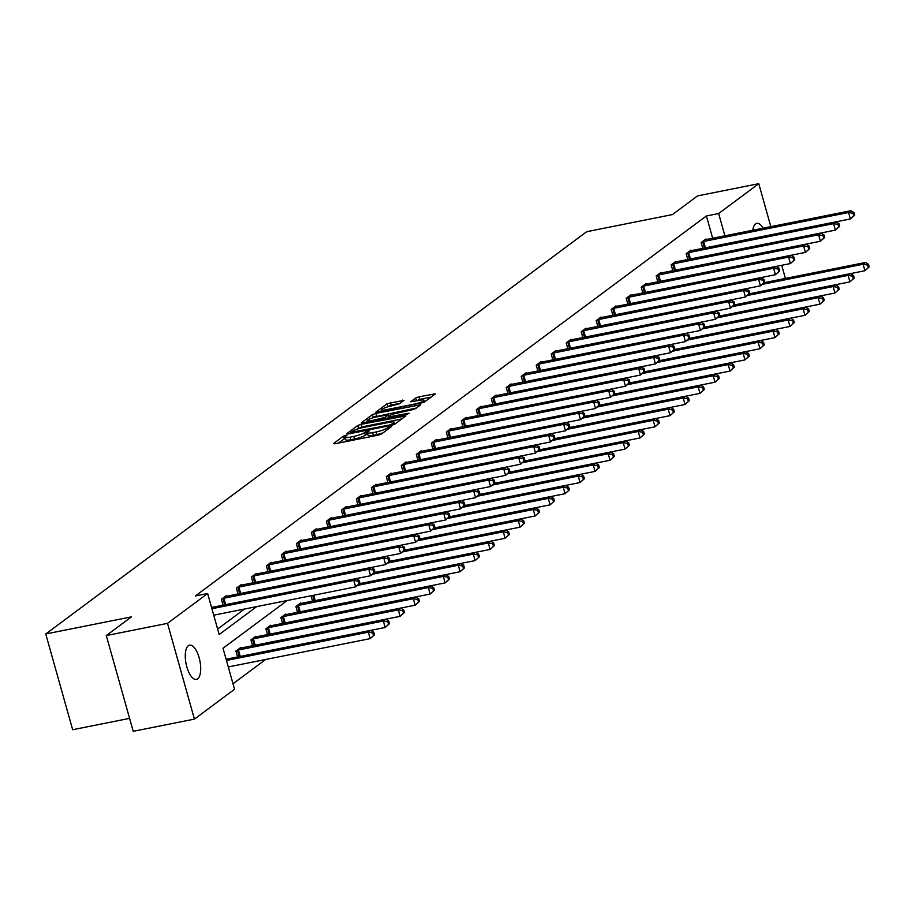 <?xml version="1.0" encoding="UTF-8"?>
<svg xmlns="http://www.w3.org/2000/svg" width="915" height="915" viewBox="0 0 915 915"><rect width="100%" height="100%" fill="white"/><g stroke="black" fill="none" stroke-linecap="round" stroke-linejoin="round"><path stroke-width="1.37" d="M345.847 435.288L343.502 436.112L333.483 443.569L334.947 443.786L378.192 435.163L381.544 433.973L391.563 426.527L386.908 428.163A8.567 1.475 -15.7 0 1 376.202 431.937L372.588 432.658A8.567 1.475 -15.7 0 1 367.361 432.726A8.567 1.475 -15.7 0 1 367.922 431.949L369.34 430.805L368.196 430.828L364.559 432.612A8.567 1.475 -15.7 0 1 353.853 436.398L350.239 437.118A8.567 1.475 -15.7 0 1 345.012 437.187A8.567 1.475 -15.7 0 1 345.573 436.409L346.991 435.266L345.847 435.288M345.298 438.216L338.287 443.123M367.647 433.756L365.279 435.208L364.559 432.612M752.759 230.294A17.465 7.057 -101.3 0 1 755.561 223.935A17.465 7.057 -101.3 0 1 756.796 223.363A17.465 7.057 -101.3 0 1 763.19 228.212M197.64 678.861A17.465 7.057 -101.3 0 1 196.393 679.422A17.465 7.057 -101.3 0 1 186.42 665.285A17.465 7.057 -101.3 0 1 188.33 645.727A17.465 7.057 -101.3 0 1 189.565 645.167A17.465 7.057 -101.3 0 1 199.55 659.303A17.465 7.057 -101.3 0 1 197.64 678.861M404.053 400.301L387.114 403.687L375.802 412.207L424.045 402.371L435.346 393.85L419.059 396.801L415.707 397.979L410.766 401.765L419.676 400.29A7.16 1.235 -15.7 0 1 424.045 400.232A7.16 1.235 -15.7 0 1 414.632 404.041L386.153 409.726A7.16 1.235 -15.7 0 1 381.772 409.794A7.16 1.235 -15.7 0 1 391.197 405.974L399.295 403.847L404.053 400.301M287.207 600.526L223.02 648.243L234.549 689.269L194.426 719.11L133.224 731.314L106.3 635.559L131.44 616.87L45.75 633.969L586.744 231.678L672.433 214.579L697.562 195.89L758.775 183.686L770.853 226.691M106.3 635.559L167.514 623.355L207.636 593.515L219.165 634.53L256.726 606.599M712.682 238.289L706.403 215.963L195.398 595.951L207.636 593.515M706.403 215.963L718.641 213.527L758.775 183.686M361.116 424.32L357.776 425.498L346.648 433.779L348.1 433.996L391.357 425.372L394.708 424.194L405.837 415.913L361.116 424.32L361.848 426.905L356.987 429.215M361.311 422.867L372.439 414.587L375.791 413.408L420.683 404.762L415.742 408.548L412.391 409.726L391.506 414.404L388.166 417L408.067 413.34L409.211 413.317L406.752 414.323L361.414 423.233M781.707 265.293L785.402 278.446M194.426 719.11L167.514 623.355M45.75 633.969L72.662 729.724L129.575 718.367M311.02 595.768L312.541 601.201M285.892 614.674L285.709 614.057L280.905 617.625L282.552 623.492M255.903 636.977L255.731 636.348L250.927 639.928L252.574 645.796M233.005 683.757L265.647 659.486M240.908 648.117L240.737 647.5L235.933 651.08L237.58 656.947M270.897 625.826L270.726 625.208L265.91 628.777L267.569 634.644M300.875 603.523L300.703 602.905L295.9 606.485L297.547 612.352M724.92 235.853L718.641 213.527M217.621 629.028L244.488 609.047M702.8 248.422L701.153 242.555L705.957 238.975L706.128 239.604M687.806 259.574L686.159 253.707L690.962 250.127L691.145 250.744M672.822 270.714L671.164 264.847L675.979 261.278L676.151 261.896M657.828 281.866L656.181 275.998L660.985 272.43L661.156 273.047M642.833 293.017L641.186 287.15L645.99 283.57L646.162 284.199M627.839 304.169L626.192 298.301L630.995 294.721L631.167 295.339M612.844 315.309L611.197 309.442L616.001 305.873L616.172 306.491M597.85 326.461L596.203 320.593L601.006 317.025L601.178 317.642M582.855 337.612L581.208 331.745L586.012 328.176L586.195 328.794M567.872 348.764L566.213 342.896L571.029 339.316L571.2 339.934M552.877 359.915L551.23 354.036L556.034 350.468L556.206 351.085M537.883 371.055L536.236 365.188L541.04 361.619L541.211 362.237M522.888 382.207L521.241 376.34L526.045 372.771L526.216 373.389M507.894 393.359L506.247 387.491L511.05 383.911L511.222 384.529M492.899 404.51L491.252 398.643L496.056 395.063L496.227 395.68M477.904 415.65L476.257 409.783L481.061 406.214L481.244 406.832M462.921 426.802L461.263 420.934L466.078 417.366L466.25 417.983M447.927 437.953L446.28 432.086L451.084 428.506L451.255 429.135M432.932 449.105L431.285 443.237L436.089 439.657L436.261 440.275M417.938 460.245L416.291 454.378L421.094 450.809L421.266 451.427M402.943 471.397L401.296 465.529L406.1 461.961L406.271 462.578M387.949 482.548L386.302 476.681L391.105 473.101L391.277 473.73M372.954 493.7L371.307 487.832L376.111 484.252L376.294 484.87M357.971 504.84L356.312 498.972L361.128 495.404L361.299 496.022M342.976 515.991L341.329 510.124L346.133 506.555L346.305 507.173M327.982 527.143L326.335 521.275L331.138 517.707L331.31 518.325M312.987 538.294L311.34 532.427L316.144 528.847L316.316 529.465M297.993 549.446L296.346 543.567L301.149 539.999L301.321 540.616M282.998 560.586L281.351 554.719L286.155 551.15L286.326 551.768M268.004 571.738L266.356 565.87L271.16 562.302L271.343 562.919M253.02 582.889L251.362 577.022L256.177 573.442L256.349 574.06M238.026 594.041L236.379 588.173L241.183 584.594L241.354 585.211M223.031 605.181L221.384 599.314L226.188 595.745L226.36 596.363M345.012 437.187L345.733 439.772A8.567 1.475 -15.7 0 0 350.971 439.703L350.239 437.118M365.279 435.208A8.567 1.475 -15.7 0 1 354.574 438.983L350.971 439.703M367.361 432.726L368.082 435.323A8.567 1.475 -15.7 0 0 373.32 435.243L372.588 432.658M383.065 432.852A8.567 1.475 -15.7 0 1 376.923 434.522L373.32 435.243M401.754 418.944L361.848 426.905M351.04 432.338L390.03 424.915L393.747 423.073A8.567 1.475 -15.7 0 0 394.308 422.284A8.567 1.475 -15.7 0 0 389.069 422.364L363.118 427.534A8.567 1.475 -15.7 0 0 352.412 431.32L351.04 432.338M366.114 422.421L367.441 421.438M371.89 418.132L373.171 417.183L372.439 414.587M416.428 408.033L373.171 417.183M376.648 416.863A7.16 1.235 -15.7 0 0 367.224 420.671A7.16 1.235 -15.7 0 0 371.604 420.614L384.986 417.434L388.315 414.838L376.648 416.863M431.091 397.133L419.779 399.386L415.753 401.079M399.981 403.332L391.185 405.093L386.599 407.198M382.012 410.606L380.789 411.521M374.487 634.804L373.755 632.219L372.794 632.94L373.526 635.525L374.487 634.804L370.163 638.636L368.345 632.162L370.747 630.378L226.108 659.235M228.27 666.944L370.163 638.636L373.526 635.525M226.451 660.47L368.345 632.162L372.794 632.94M370.747 630.378L373.755 632.219M359.938 583.049L359.206 580.465L358.245 581.174L358.977 583.77L359.938 583.049L355.615 586.881L353.796 580.407L211.903 608.715M358.245 581.174L353.796 580.407L356.198 578.623L211.559 607.469M358.977 583.77L355.615 586.881L213.721 615.177M359.206 580.465L356.198 578.623M389.481 623.664L388.749 621.068L387.788 621.788L388.52 624.373L389.481 623.664L385.158 627.484L383.339 621.011L385.741 619.226L239.661 648.3M239.547 656.547L385.158 627.484L388.52 624.373M237.008 650.279L383.339 621.011L387.788 621.788M385.741 619.226L388.749 621.068M404.464 612.512L403.744 609.928L402.783 610.637L403.504 613.222L404.464 612.512L400.152 616.333L398.334 609.87L400.736 608.086L254.656 637.149M254.542 645.407L400.152 616.333L403.504 613.222M252.002 639.127L398.334 609.87L402.783 610.637M400.736 608.086L403.744 609.928M374.933 571.898L374.201 569.313L373.24 570.022L373.972 572.618L374.933 571.898L370.609 575.729L368.791 569.256L222.459 598.513M373.24 570.022L368.791 569.256L371.193 567.472L225.113 596.546M373.972 572.618L370.609 575.729L224.999 604.792M374.201 569.313L371.193 567.472M389.916 560.746L389.195 558.161L388.235 558.882L388.955 561.467L389.916 560.746L385.604 564.578L383.785 558.104L237.454 587.373M388.235 558.882L383.785 558.104L386.187 556.32L240.107 585.394M388.955 561.467L385.604 564.578L239.993 593.641M389.195 558.161L386.187 556.32M419.459 601.361L418.738 598.776L417.778 599.485L418.498 602.081L419.459 601.361L415.147 605.192L413.328 598.719L415.73 596.935L269.651 626.009M269.536 634.255L415.147 605.192L418.498 602.081M266.986 627.976L413.328 598.719L417.778 599.485M415.73 596.935L418.738 598.776M404.91 549.606L404.19 547.01L403.229 547.73L403.95 550.315L404.91 549.606L400.598 553.426L398.78 546.964L252.437 576.221M403.229 547.73L398.78 546.964L401.182 545.168L255.102 574.243M403.95 550.315L400.598 553.426L254.988 582.489M404.19 547.01L401.182 545.168M434.453 590.209L433.733 587.624L432.761 588.345L433.493 590.93L434.453 590.209L430.142 594.041L428.312 587.567L430.725 585.783L284.634 614.857M284.531 623.104L430.142 594.041L433.493 590.93M281.98 616.824L428.312 587.567L432.761 588.345M430.725 585.783L433.733 587.624M419.905 538.455L419.184 535.87L418.212 536.579L418.944 539.164L419.905 538.455L415.582 542.286L413.763 535.813L267.432 565.07M418.212 536.579L413.763 535.813L416.176 534.028L270.085 563.102M418.944 539.164L415.582 542.286L269.982 571.349M419.184 535.87L416.176 534.028M449.448 579.069L448.716 576.473L447.755 577.193L448.487 579.778L449.448 579.069L445.125 582.889L443.306 576.416L445.708 574.631L299.628 603.706M299.525 611.952L445.125 582.889L448.487 579.778M296.975 605.684L443.306 576.416L447.755 577.193M445.708 574.631L448.716 576.473M434.9 527.303L434.168 524.718L433.207 525.427L433.939 528.024L434.9 527.303L430.576 531.135L428.758 524.661L282.426 553.918M433.207 525.427L428.758 524.661L431.159 522.877L285.08 551.951M433.939 528.024L430.576 531.135L284.977 560.197M434.168 524.718L431.159 522.877M464.443 567.918L463.711 565.321L462.75 566.042L463.482 568.627L464.443 567.918L460.119 571.738L458.301 565.276L460.703 563.48L359.309 583.713L475.114 560.598L473.295 554.124L475.697 552.34L374.304 572.561M314.52 600.8L460.119 571.738L463.482 568.627M357.674 585.348L458.301 565.276L462.75 566.042M460.703 563.48L463.711 565.321M449.894 516.151L449.162 513.567L448.201 514.287L448.933 516.872L449.894 516.151L445.571 519.983L443.752 513.509L297.421 542.778M448.201 514.287L443.752 513.509L446.154 511.725L300.074 540.799M448.933 516.872L445.571 519.983L299.971 549.046M449.162 513.567L446.154 511.725M479.437 556.766L475.114 560.598L479.437 556.766L478.705 554.181L477.744 554.89L478.476 557.475M372.668 574.197L473.295 554.124L477.744 554.89M475.697 552.34L478.705 554.181M464.889 505.011L464.157 502.415L463.196 503.136L463.928 505.721L464.889 505.011L460.565 508.832L458.747 502.369L312.415 531.626M463.196 503.136L458.747 502.369L461.149 500.574L315.069 529.648M463.928 505.721L460.565 508.832L314.966 537.894M464.157 502.415L461.149 500.574M494.432 545.615L493.7 543.03L492.739 543.739L493.471 546.335L494.432 545.615L490.108 549.446L488.29 542.972L490.692 541.188L389.298 561.41M374.327 572.538L490.108 549.446L493.471 546.335M387.663 563.045L488.29 542.972L492.739 543.739M490.692 541.188L493.7 543.03M479.883 493.86L479.151 491.275L478.19 491.984L478.922 494.569L479.883 493.86L475.56 497.68L473.741 491.218L327.41 520.475M478.19 491.984L473.741 491.218L476.143 489.434L330.063 518.496M478.922 494.569L475.56 497.68L329.949 526.754M479.151 491.275L476.143 489.434M509.415 534.463L508.694 531.878L507.734 532.599L508.454 535.184L509.415 534.463L505.103 538.294L503.284 531.821L505.686 530.037L404.293 550.27L520.097 527.143L518.279 520.681L520.681 518.885L419.287 539.118L535.092 515.991L533.273 509.529L535.675 507.745L434.282 527.966L550.075 504.851L548.257 498.378L550.658 496.593L449.265 516.815L565.07 493.7L563.251 487.226L565.653 485.442L464.26 505.675M389.321 561.387L505.103 538.294L508.454 535.184M402.657 551.894L503.284 531.821L507.734 532.599M505.686 530.037L508.694 531.878M494.866 482.708L494.146 480.123L493.185 480.832L493.906 483.429L494.866 482.708L490.554 486.54L488.736 480.066L342.404 509.323M493.185 480.832L488.736 480.066L491.138 478.282L345.058 507.356M493.906 483.429L490.554 486.54L344.944 515.603M494.146 480.123L491.138 478.282M524.409 523.323L520.097 527.143L524.409 523.323L523.689 520.726L522.728 521.447L523.449 524.032M417.64 540.754L518.279 520.681L522.728 521.447M520.681 518.885L523.689 520.726M509.861 471.557L509.14 468.972L508.18 469.692L508.9 472.277L509.861 471.557L505.549 475.388L503.73 468.915L357.388 498.183M508.18 469.692L503.73 468.915L506.132 467.13L360.053 496.204M508.9 472.277L505.549 475.388L359.938 504.451M509.14 468.972L506.132 467.13M539.404 512.171L535.092 515.991L539.404 512.171L538.683 509.586L537.711 510.296L538.443 512.88M432.635 529.602L533.273 509.529L537.711 510.296M535.675 507.745L538.683 509.586M524.855 460.417L524.135 457.82L523.163 458.541L523.895 461.126L524.855 460.417L520.532 464.237L518.713 457.763L372.382 487.032M523.163 458.541L518.713 457.763L521.127 455.979L375.036 485.053M523.895 461.126L520.532 464.237L374.933 493.299M524.135 457.82L521.127 455.979M554.399 501.02L550.075 504.851L554.399 501.02L553.667 498.435L552.706 499.144L553.438 501.74M447.629 518.45L548.257 498.378L552.706 499.144M550.658 496.593L553.667 498.435M539.85 449.265L539.118 446.68L538.157 447.389L538.889 449.974L539.85 449.265L535.527 453.085L533.708 446.623L387.377 475.88M538.157 447.389L533.708 446.623L536.11 444.839L390.03 473.901M538.889 449.974L535.527 453.085L389.927 482.159M539.118 446.68L536.11 444.839M569.393 489.868L565.07 493.7L569.393 489.868L568.661 487.283L567.7 488.004L568.432 490.589M462.624 507.299L563.251 487.226L567.7 488.004M565.653 485.442L568.661 487.283M554.845 438.113L554.113 435.529L553.152 436.238L553.884 438.834L554.845 438.113L550.521 441.945L548.703 435.471L402.371 464.728M553.152 436.238L548.703 435.471L551.105 433.687L405.025 462.761M553.884 438.834L550.521 441.945L404.922 471.008M554.113 435.529L551.105 433.687M584.388 478.728L583.656 476.132L582.695 476.852L583.427 479.437L584.388 478.728L580.064 482.548L578.246 476.086L580.648 474.29L479.254 494.523M464.282 505.652L580.064 482.548L583.427 479.437M477.619 496.159L578.246 476.086L582.695 476.852M580.648 474.29L583.656 476.132M569.839 426.962L569.107 424.377L568.146 425.098L568.878 427.682L569.839 426.962L565.516 430.793L563.697 424.32L417.366 453.577M568.146 425.098L563.697 424.32L566.099 422.536L420.019 451.61M568.878 427.682L565.516 430.793L419.916 459.856M569.107 424.377L566.099 422.536M599.382 467.576L598.65 464.992L597.689 465.701L598.421 468.286L599.382 467.576L595.059 471.397L593.24 464.934L595.642 463.15L494.249 483.372L610.053 460.256L608.235 453.783L610.637 451.999L509.243 472.22L625.048 449.105L623.229 442.631L625.631 440.847L524.238 461.069L640.043 437.953L638.224 431.48L640.626 429.695L539.232 449.928M479.277 494.5L595.059 471.397L598.421 468.286M492.613 485.007L593.24 464.934L597.689 465.701M595.642 463.15L598.65 464.992M584.834 415.822L584.102 413.225L583.141 413.946L583.873 416.531L584.834 415.822L580.51 419.642L578.692 413.168L432.36 442.437M583.141 413.946L578.692 413.168L581.094 411.384L435.014 440.458M583.873 416.531L580.51 419.642L434.9 448.705M584.102 413.225L581.094 411.384M614.365 456.425L610.053 460.256L614.365 456.425L613.645 453.84L612.684 454.549L613.405 457.145M507.608 473.856L608.235 453.783L612.684 454.549M610.637 451.999L613.645 453.84M599.817 404.67L599.096 402.074L598.136 402.794L598.856 405.379L599.817 404.67L595.505 408.49L593.686 402.028L447.355 431.285M598.136 402.794L593.686 402.028L596.088 400.232L450.008 429.307M598.856 405.379L595.505 408.49L449.894 437.553M599.096 402.074L596.088 400.232M629.36 445.273L625.048 449.105L629.36 445.273L628.639 442.688L627.679 443.409L628.399 445.994M522.591 462.704L623.229 442.631L627.679 443.409M625.631 440.847L628.639 442.688M614.811 393.519L614.091 390.934L613.13 391.643L613.851 394.228L614.811 393.519L610.499 397.35L608.681 390.877L462.338 420.134M613.13 391.643L608.681 390.877L611.083 389.092L465.003 418.166M613.851 394.228L610.499 397.35L464.889 426.413M614.091 390.934L611.083 389.092M644.354 434.133L640.043 437.953L644.354 434.133L643.634 431.537L642.673 432.257L643.394 434.842M537.585 451.564L638.224 431.48L642.673 432.257M640.626 429.695L643.634 431.537M629.806 382.367L629.085 379.782L628.113 380.491L628.845 383.088L629.806 382.367L625.483 386.199L623.664 379.725L477.333 408.982M628.113 380.491L623.664 379.725L626.077 377.941L479.986 407.015M628.845 383.088L625.483 386.199L479.883 415.261M629.085 379.782L626.077 377.941M659.349 422.982L658.617 420.397L657.656 421.106L658.388 423.691L659.349 422.982L655.026 426.802L653.207 420.34L655.609 418.544L554.216 438.777M539.244 449.906L655.026 426.802L658.388 423.691M552.58 440.412L653.207 420.34L657.656 421.106M655.609 418.544L658.617 420.397M644.801 371.216L644.069 368.631L643.108 369.351L643.84 371.936L644.801 371.216L640.477 375.047L638.659 368.573L492.327 397.842M643.108 369.351L638.659 368.573L641.06 366.789L494.981 395.863M643.84 371.936L640.477 375.047L494.878 404.11M644.069 368.631L641.06 366.789M674.344 411.83L673.612 409.245L672.651 409.954L673.383 412.551L674.344 411.83L670.02 415.662L668.202 409.188L670.604 407.404L569.21 427.625M554.238 438.754L670.02 415.662L673.383 412.551M567.575 429.261L668.202 409.188L672.651 409.954M670.604 407.404L673.612 409.245M659.795 360.075L659.063 357.479L658.102 358.2L658.834 360.785L659.795 360.075L655.472 363.896L653.653 357.433L507.322 386.69M658.102 358.2L653.653 357.433L656.055 355.638L509.975 384.712M658.834 360.785L655.472 363.896L509.872 392.958M659.063 357.479L656.055 355.638M689.338 400.678L688.606 398.094L687.645 398.803L688.377 401.399L689.338 400.678L685.015 404.51L683.196 398.036L685.598 396.252L584.205 416.474M569.233 427.602L685.015 404.51L688.377 401.399M582.569 418.109L683.196 398.036L687.645 398.803M685.598 396.252L688.606 398.094M674.79 348.924L674.058 346.339L673.097 347.048L673.829 349.633L674.79 348.924L670.466 352.744L668.648 346.282L522.316 375.539M673.097 347.048L668.648 346.282L671.05 344.498L524.97 373.56M673.829 349.633L670.466 352.744L524.867 381.818M674.058 346.339L671.05 344.498M704.333 389.538L703.601 386.942L702.64 387.663L703.372 390.248L704.333 389.538L700.009 393.359L698.191 386.885L700.593 385.101L599.199 405.334M584.228 416.451L700.009 393.359L703.372 390.248M597.564 406.969L698.191 386.885L702.64 387.663M700.593 385.101L703.601 386.942M689.784 337.772L689.052 335.187L688.091 335.897L688.823 338.493L689.784 337.772L685.461 341.604L683.642 335.13L537.311 364.387M688.091 335.897L683.642 335.13L686.044 333.346L539.964 362.42M688.823 338.493L685.461 341.604L539.85 370.666M689.052 335.187L686.044 333.346M719.316 378.387L718.595 375.791L717.635 376.511L718.355 379.096L719.316 378.387L715.004 382.207L713.185 375.745L715.587 373.949L614.194 394.182M599.222 405.311L715.004 382.207L718.355 379.096M612.558 395.818L713.185 375.745L717.635 376.511M715.587 373.949L718.595 375.791M704.767 326.621L704.047 324.036L703.086 324.756L703.807 327.341L704.767 326.621L700.455 330.452L698.637 323.979L552.305 353.247M703.086 324.756L698.637 323.979L701.039 322.194L554.959 351.269M703.807 327.341L700.455 330.452L554.845 359.515M704.047 324.036L701.039 322.194M734.31 367.235L733.59 364.65L732.629 365.36L733.35 367.944L734.31 367.235L729.998 371.067L728.18 364.593L730.582 362.809L629.188 383.03M614.217 394.159L729.998 371.067L733.35 367.944M627.541 384.666L728.18 364.593L732.629 365.36M730.582 362.809L733.59 364.65M719.762 315.481L719.041 312.884L718.081 313.605L718.801 316.19L719.762 315.481L715.45 319.301L713.631 312.839L567.289 342.096M718.081 313.605L713.631 312.839L716.033 311.043L569.953 340.117M718.801 316.19L715.45 319.301L569.839 348.363M719.041 312.884L716.033 311.043M749.305 356.084L748.584 353.499L747.624 354.208L748.344 356.804L749.305 356.084L744.993 359.915L743.174 353.442L745.576 351.657L644.183 371.879M629.211 383.008L744.993 359.915L748.344 356.804M642.536 373.514L743.174 353.442L747.624 354.208M745.576 351.657L748.584 353.499M734.756 304.329L734.036 301.744L733.064 302.453L733.796 305.038L734.756 304.329L730.445 308.149L728.626 301.687L582.283 330.944M733.064 302.453L728.626 301.687L731.028 299.903L584.937 328.965M733.796 305.038L730.445 308.149L584.834 337.223M734.036 301.744L731.028 299.903M764.3 344.932L763.568 342.347L762.607 343.068L763.339 345.653L764.3 344.932L759.976 348.764L758.158 342.29L760.559 340.506L659.166 360.739M644.194 371.856L759.976 348.764L763.339 345.653M657.53 362.363L758.158 342.29L762.607 343.068M760.559 340.506L763.568 342.347M749.751 293.177L749.019 290.593L748.058 291.302L748.79 293.898L749.751 293.177L745.428 297.009L743.609 290.535L597.278 319.793M748.058 291.302L743.609 290.535L746.011 288.751L599.931 317.825M748.79 293.898L745.428 297.009L599.828 326.072M749.019 290.593L746.011 288.751M779.294 333.792L778.562 331.196L777.601 331.916L778.333 334.501L779.294 333.792L774.971 337.612L773.152 331.15L775.554 329.354L674.161 349.587L789.965 326.461L788.147 319.998L790.549 318.214L689.155 338.436L804.96 315.32L803.141 308.847L805.543 307.063L704.15 327.284L819.954 304.169L818.136 297.695L820.538 295.911L719.144 316.132M659.189 360.716L774.971 337.612L778.333 334.501M672.525 351.223L773.152 331.15L777.601 331.916M775.554 329.354L778.562 331.196M764.746 282.026L764.014 279.441L763.053 280.162L763.785 282.746L764.746 282.026L760.422 285.857L758.604 279.384L612.272 308.652M763.053 280.162L758.604 279.384L761.006 277.6L614.926 306.674M763.785 282.746L760.422 285.857L614.823 314.92M764.014 279.441L761.006 277.6M794.289 322.64L789.965 326.461L794.289 322.64L793.557 320.056L792.596 320.765L793.328 323.35M687.52 340.071L788.147 319.998L792.596 320.765M790.549 318.214L793.557 320.056M779.74 270.886L779.008 268.289L778.047 269.01L778.779 271.595L779.74 270.886L775.417 274.706L773.598 268.232L627.267 297.501M778.047 269.01L773.598 268.232L776 266.448L629.92 295.522M778.779 271.595L775.417 274.706L629.817 303.769M779.008 268.289L776 266.448M809.283 311.489L804.96 315.32L809.283 311.489L808.551 308.904L807.59 309.613L808.322 312.209M702.514 328.92L803.141 308.847L807.59 309.613M805.543 307.063L808.551 308.904M794.735 259.734L794.003 257.149L793.042 257.858L793.774 260.443L794.735 259.734L790.411 263.554L788.593 257.092L642.261 286.349M793.042 257.858L788.593 257.092L790.995 255.296L644.915 284.371M793.774 260.443L790.411 263.554L644.801 292.628M794.003 257.149L790.995 255.296M824.266 300.337L819.954 304.169L824.266 300.337L823.546 297.752L822.585 298.473L823.306 301.058M717.509 317.768L818.136 297.695L822.585 298.473M820.538 295.911L823.546 297.752M809.718 248.583L808.997 245.998L808.037 246.707L808.757 249.303L809.718 248.583L805.406 252.414L803.587 245.941L657.256 275.198M808.037 246.707L803.587 245.941L805.989 244.156L659.909 273.23M808.757 249.303L805.406 252.414L659.795 281.477M808.997 245.998L805.989 244.156M839.261 289.197L838.54 286.601L837.58 287.321L838.3 289.906L839.261 289.197L834.949 293.017L833.13 286.555L835.532 284.759L734.139 304.992M719.167 316.121L834.949 293.017L838.3 289.906M732.492 306.628L833.13 286.555L837.58 287.321M835.532 284.759L838.54 286.601M824.712 237.431L823.992 234.846L823.031 235.555L823.752 238.152L824.712 237.431L820.4 241.263L818.582 234.789L672.239 264.046M823.031 235.555L818.582 234.789L820.984 233.005L674.904 262.079M823.752 238.152L820.4 241.263L674.79 270.325M823.992 234.846L820.984 233.005M854.255 278.046L853.535 275.461L852.574 276.17L853.295 278.755L854.255 278.046L849.944 281.866L848.125 275.404L850.527 273.619L749.133 293.841L864.927 270.726L863.108 264.252L865.51 262.468L764.117 282.689M734.162 304.969L849.944 281.866L853.295 278.755M747.486 295.476L848.125 275.404L852.574 276.17M850.527 273.619L853.535 275.461M839.707 226.291L838.986 223.695L838.014 224.415L838.746 227L839.707 226.291L835.395 230.111L833.576 223.637L687.234 252.906M838.014 224.415L833.576 223.637L835.978 221.853L689.887 250.927M838.746 227L835.395 230.111L689.784 259.174M838.986 223.695L835.978 221.853M869.25 266.894L864.927 270.726L869.25 266.894L868.518 264.309L867.557 265.018L868.289 267.615M762.481 284.325L863.108 264.252L867.557 265.018M865.51 262.468L868.518 264.309M854.702 215.139L853.97 212.543L853.009 213.264L853.741 215.849L854.702 215.139L850.378 218.96L848.56 212.497L702.228 241.754M853.009 213.264L848.56 212.497L850.961 210.702L704.882 239.776M853.741 215.849L850.378 218.96L704.779 248.022M853.97 212.543L850.961 210.702M344.234 438.697L343.502 436.112M388.623 428.712L388.2 427.191M366.583 434.236L365.851 431.651M354.574 438.983L353.853 436.398M376.923 434.522L376.202 431.937M387.331 429.673L386.908 428.163M404.682 416.771L404.373 415.696M358.497 428.083L357.776 425.498M352.252 433.172L352.069 432.486M390.225 425.601L390.03 424.915M392.649 425.052L392.375 424.091M394.148 424.503L393.747 423.073M376.522 415.993L375.791 413.408M419.344 405.86L419.047 404.785M389.996 417.663L389.801 416.977M371.787 421.289L371.604 420.614M381.829 419.287L381.635 418.613M385.307 418.601L384.986 417.434M388.566 416.588L388.143 415.078M386.347 410.412L386.153 409.726M414.815 404.727L414.632 404.041M416.439 400.564L415.707 397.979M419.779 399.386L419.059 396.801M434.019 394.96L433.71 393.873M387.846 406.271L387.114 403.687M391.185 405.093L390.465 402.509M402.897 401.159L402.6 400.084M239.238 656.615L237.42 650.165M240.222 656.398L238.403 649.925M254.221 645.464L252.414 639.013M255.216 645.247L253.398 638.784M223.855 598.17L225.673 604.643M222.871 598.399L224.69 604.861M238.849 587.018L240.668 593.492M237.866 587.258L239.673 593.709M269.216 634.312L267.409 627.862M270.211 634.095L268.392 627.633M253.844 575.867L255.662 582.34M252.86 576.107L254.667 582.558M284.21 623.172L282.403 616.721M285.206 622.955L283.387 616.481M268.838 564.727L270.657 571.189M267.855 564.955L269.662 571.406M299.205 612.021L297.386 605.57M300.189 611.803L298.37 605.33M283.822 553.575L285.64 560.049M282.838 553.804L284.656 560.255M314.2 600.869L312.678 595.448M315.183 600.652L313.662 595.242M298.816 542.423L300.635 548.897M297.832 542.664L299.651 549.114M313.811 531.272L315.629 537.745M312.827 531.512L314.646 537.963M328.805 520.132L330.624 526.594M327.822 520.361L329.64 526.811M343.8 508.98L345.618 515.454M342.816 509.209L344.623 515.66M358.794 497.829L360.613 504.302M357.811 498.069L359.618 504.52M373.789 486.677L375.608 493.151M372.805 486.917L374.612 493.368M388.772 475.537L390.591 481.999M387.788 475.766L389.607 482.216M403.767 464.385L405.585 470.848M402.783 464.614L404.602 471.065M418.761 453.234L420.58 459.707M417.778 453.474L419.596 459.925M433.756 442.082L435.574 448.556M432.772 442.322L434.591 448.773M448.75 430.942L450.569 437.404M447.767 431.171L449.574 437.622M463.745 419.791L465.563 426.253M462.761 420.019L464.568 426.47M478.739 408.639L480.558 415.113M477.756 408.868L479.563 415.319M493.723 397.487L495.541 403.961M492.739 397.728L494.558 404.178M508.717 386.336L510.536 392.81M507.734 386.576L509.552 393.027M523.712 375.196L525.53 381.658M522.728 375.425L524.547 381.875M538.706 364.044L540.525 370.518M537.723 364.273L539.541 370.724M553.701 352.893L555.519 359.366M552.717 353.133L554.524 359.584M568.695 341.741L570.514 348.215M567.712 341.981L569.519 348.432M583.69 330.601L585.509 337.063M582.706 330.83L584.513 337.28M598.673 319.449L600.492 325.923M597.689 319.678L599.508 326.129M613.668 308.298L615.486 314.771M612.684 308.538L614.503 314.989M628.662 297.146L630.481 303.62M627.679 297.386L629.497 303.837M643.657 286.006L645.475 292.468M642.673 286.235L644.492 292.686M658.651 274.855L660.47 281.317M657.668 275.083L659.475 281.534M673.646 263.703L675.464 270.177M672.662 263.932L674.469 270.394M688.64 252.551L690.459 259.025M687.657 252.792L689.464 259.242M703.624 241.411L705.442 247.874M702.64 241.64L704.458 248.091M351.166 433.39L350.925 432.509M394.822 424.103L394.308 422.284M388.44 417.972L388.166 417M367.636 422.124L367.224 420.671M388.772 416.439L388.315 414.838M382.184 411.235L381.772 409.794M424.549 401.994L424.045 400.232"/></g></svg>
